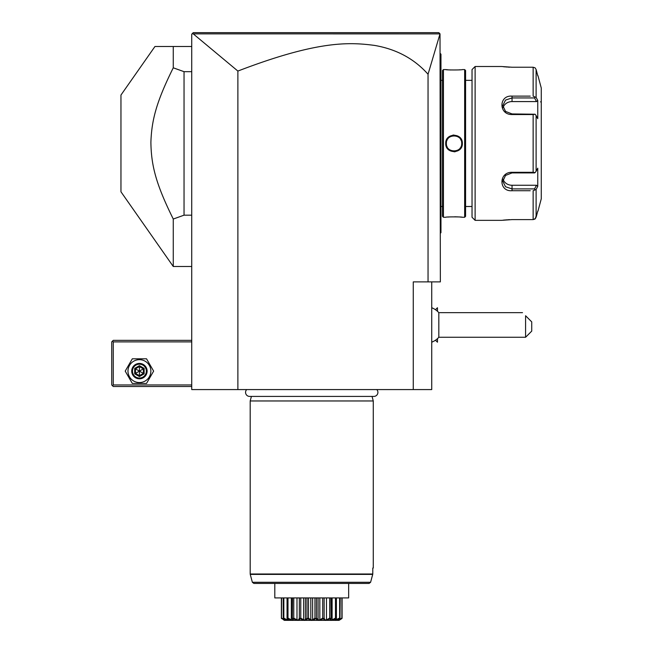 <?xml version="1.0" encoding="UTF-8"?>
<svg xmlns="http://www.w3.org/2000/svg" width="653" height="653" viewBox="0 0 653 653"><rect width="100%" height="100%" fill="white"/><g stroke="black" fill="none" stroke-linecap="round" stroke-linejoin="round"><path stroke-width="0.98" d="M237.88 389.58L191.729 389.58L191.729 34.185L193.264 32.65L438.808 32.65L440.016 33.85L428.041 74.246C414.263 58.77 396.404 49.163 374.471 45.4C349.526 42.143 317.905 40.339 237.88 71.063L237.88 389.58L431.731 389.58L431.731 281.884M237.88 71.063L193.247 33.866L192.194 33.727L193.264 32.65M428.041 74.246L428.041 281.884L413.267 281.884L413.267 389.58M440.016 33.85L440.351 281.884L428.041 281.884M203.548 32.65L223.318 32.65M393.269 32.65L404.378 32.65M420.059 32.65L433.87 32.65M193.247 33.866L439.951 33.883M440.351 233.268L440.963 232.656L440.963 232.035L440.351 232.656M440.351 147.945L440.963 147.88L440.963 232.035M440.351 138.901L440.963 138.958L440.963 147.88M440.351 53.57L440.963 54.191L440.963 138.958M440.963 54.803L440.351 54.191L440.963 54.803M442.505 206.495L440.963 206.495M442.505 80.343L440.963 80.343M442.505 70.5L442.505 216.347L443.428 217.269L445.73 217.269C445.256 216.747 462.83 216.747 462.348 217.269L464.658 217.269L464.658 69.577L462.348 69.577C462.822 70.091 445.256 70.091 445.73 69.577L443.428 69.577L442.505 70.5M443.428 69.577L443.428 217.269M462.348 143.423C462.822 154.247 445.248 154.222 445.73 143.423C445.264 132.592 462.83 132.616 462.348 143.423L461.736 143.423C462.21 153.341 445.868 153.341 446.35 143.423C445.868 133.498 462.21 133.498 461.736 143.423L461.72 142.95M462.3 217.261L461.761 217.204M461.491 217.171L460.185 217.049M458.324 216.918L456.52 216.837M455.884 216.812L454.708 216.796M449.525 216.935L447.934 217.049M445.983 69.602L446.595 69.667M446.962 69.7L447.909 69.789M449.525 69.912L450.962 69.985M458.324 69.92L460.177 69.789M454.039 135.04L452.831 135.13M454.039 151.798L455.255 151.708M464.658 69.577L465.581 70.5L465.581 216.347L464.658 217.269M472.037 80.343L465.581 80.343M472.037 206.495L465.581 206.495M475.115 220.347L475.115 66.5L472.037 69.577L472.037 217.269L475.115 220.347L501.577 220.347L512.042 219.604L533.142 219.604L511.674 219.604M511.642 67.235L533.142 67.235L512.042 67.235L501.675 66.508M475.115 66.5L501.577 66.5M530.236 190.725L512.042 190.725C498.541 191.794 498.631 171.992 512.042 172.302L533.142 172.302L533.142 114.536L512.042 114.536C498.574 114.814 498.598 95.028 512.042 96.122L530.236 96.122M535.093 97.036L533.142 96.122L533.142 67.235L535.093 67.847L536.113 69.52L537.754 75.724L536.113 69.52L536.113 97.37L535.093 97.036L534.554 97.942L536.488 101.582L512.042 101.582A9.232 7.991 180 0 0 503.104 107.582M503.381 66.728L503.912 66.786M504.647 66.867L505.479 66.941M506.516 67.03L507.25 67.079M508.303 67.137L509.52 67.194M509.569 219.645L508.263 219.702M507.259 219.759L506.557 219.808M505.512 219.898L504.687 219.971M503.928 220.053L503.373 220.118M527.428 96.122L512.042 96.122L512.042 97.942L534.554 97.942M533.142 114.536L535.093 114.234L536.113 115.573L536.113 171.274L537.754 168.164L537.754 186.366L536.488 185.264L534.554 188.897L512.042 188.897L512.042 190.725L527.428 190.725M537.337 212.69L535.093 219L533.142 219.604L535.64 218.355M533.142 219.604L533.142 190.725L536.113 189.468L536.113 217.318L537.754 211.115M534.554 188.897L535.093 189.811M536.488 185.264L512.042 185.264L512.042 188.897L505.52 186.75L502.81 181.265L505.536 175.42L512.042 172.906L534.554 172.906L535.093 172.612L533.142 172.302M536.113 171.274L535.093 172.612M512.042 114.536L512.042 113.932L535.093 114.234M512.042 113.932L505.528 111.418L502.81 105.574L505.528 100.089L512.042 97.942L512.042 101.582M536.113 97.37L537.754 100.472L536.488 101.582M537.754 100.472L537.754 118.675L536.113 115.573M537.754 186.366L536.113 189.468M537.974 75.724L541.272 88.033L541.272 198.806L537.974 211.115M535.093 67.847L533.142 67.235M540.504 101.884A0.767 0.767 -0 0 0 541.272 101.109M512.042 185.264A9.232 7.991 0 0 1 503.104 179.257M446.358 142.95L446.358 143.889M446.407 144.362L446.481 144.844M446.872 146.207L447.044 146.615M450.08 150.019L450.497 150.247M451.011 150.492L451.598 150.712M452.088 150.859L452.537 150.965M453.002 151.039L453.411 151.088M453.843 151.112L454.251 151.112M454.659 151.088L455.092 151.039M455.541 150.965L455.998 150.859M456.512 150.704L457.051 150.5M457.582 150.247L457.998 150.019M460.039 148.239L460.341 147.831M461.042 146.615L461.214 146.207M461.606 144.835L461.671 144.362M461.72 143.889L461.736 143.423M461.671 142.476L461.598 142.003M461.214 140.64L461.034 140.224M460.83 139.815L460.602 139.407M457.059 136.346L456.504 136.134M455.982 135.979L455.541 135.873M455.092 135.8L454.659 135.751M454.251 135.734L453.835 135.734M453.419 135.751L452.986 135.8M452.537 135.873L452.088 135.979M451.59 136.126L451.011 136.346M448.048 138.599L447.738 139.007M447.044 140.224L446.872 140.64M446.481 142.011L446.407 142.476M435.478 309.718L437.461 307.734L437.461 311.277M435.478 340.205L437.461 342.196L437.461 338.646M437.494 338.613L437.461 342.196M437.461 307.734L437.494 311.31M431.731 342.18A18.464 18.464 0 0 0 438.824 337.266L438.824 312.656A18.464 18.464 0 0 0 431.731 307.743M525.583 324.965L525.583 315.734C521.396 311.546 521.396 311.546 525.583 315.734L531.73 321.888L531.73 331.112L525.583 337.266L525.583 324.965M191.729 384.96L113.263 384.96L112.496 385.735L113.263 386.503L191.729 386.503M112.496 385.735L111.728 384.96L111.728 341.886L113.263 340.344L191.729 340.344M112.496 341.119L113.263 341.886L191.729 341.886M113.263 384.96L113.263 341.886M132.314 383.425L125.213 371.116L132.314 358.807L146.525 358.807L153.635 371.116L146.525 383.425L132.314 383.425M150.859 371.116A11.444 11.444 0 0 1 139.424 382.56A11.444 11.444 0 0 1 127.98 371.116A11.444 11.444 0 0 1 139.424 359.672A11.444 11.444 0 0 1 150.859 371.116M147.113 371.116A7.689 7.689 0 0 0 139.424 363.427A7.689 7.689 0 0 0 131.726 371.116A7.689 7.689 0 0 0 139.424 378.805A7.689 7.689 0 0 0 147.113 371.116M146.345 371.116A6.922 6.922 0 0 1 139.424 378.038A6.922 6.922 0 0 1 132.494 371.116A6.922 6.922 0 0 1 139.424 364.194A6.922 6.922 0 0 1 146.345 371.116M144.15 368.39L143.358 368.839L139.424 366.57L135.481 368.839L135.481 373.394L139.424 375.663L143.358 373.394L143.358 368.839L139.424 371.116L139.424 365.656L134.698 368.39L144.15 373.843L144.15 368.39L139.424 365.656M139.424 376.577L139.424 371.116L134.698 373.843L139.424 376.577L144.15 373.843M191.729 46.494L154.957 46.494L120.96 95.044L120.96 191.794L173.265 266.497L173.265 219.033L184.04 215.172L184.04 71.667L173.265 67.814L173.265 46.494M191.729 71.667L184.04 71.667M191.729 215.172L184.04 215.172M173.265 219.033C155.83 183.844 151.243 165.405 150.892 142.305C151.667 120.038 156.369 101.876 173.265 67.814M246.695 389.58A4.032 4.032 0 0 0 249.593 396.412L373.867 396.412A4.032 4.032 0 0 0 376.773 389.58M372.047 396.412L373.271 400.966L250.189 400.966L250.189 573.995L372.79 573.995L372.79 568.045L373.271 568.045L372.79 568.045M251.413 396.412L250.189 400.966M373.271 400.966L373.271 568.045M274.807 583.423L274.807 597.928L348.653 597.928L348.653 583.423L369.1 583.423L370.602 582.288L252.36 582.288L250.246 574.395L372.732 574.395L370.602 582.288L372.79 573.995M281.378 618.097L281.378 597.928L281.378 618.097L284.161 620.203M283.247 597.928L283.247 618.097L285.083 619.958L281.451 618.505M281.492 618.505L281.582 597.928M281.582 618.097L284.52 619.893L284.52 619.428M283.59 618.505L283.835 618.097L287.091 619.893L287.997 619.893L287.418 618.505C289.606 621.011 288.324 621.011 283.59 618.505L283.475 618.505M283.835 618.097L283.835 597.928M287.091 619.893L287.091 618.244M287.051 618.097L287.051 597.928M287.606 618.505L287.997 618.097L291.344 619.893L292.626 619.893L292.544 618.097L293.026 618.505C294.046 621.011 292.242 621.011 287.606 618.505L287.418 618.505M287.997 618.097L287.997 597.928M291.344 619.893L291.344 597.928M292.356 597.928L292.356 618.636L292.544 597.928M293.27 618.505L293.768 618.097L296.984 619.893L298.552 619.893L299.335 618.097L299.907 618.505C299.694 621.011 297.482 621.011 293.27 618.505L293.066 618.889M293.768 618.097L293.768 597.928M296.984 619.893L296.984 597.928M299.335 618.097L299.335 597.928M300.192 618.505L300.772 618.097L303.629 619.893L305.384 619.893L306.983 618.097L307.596 618.505C306.159 621.011 303.694 621.011 300.192 618.505L299.907 618.505M300.772 618.097L300.772 597.928M303.629 619.893L303.629 597.928M305.384 619.893L305.384 597.928M306.983 618.097L306.983 597.928M310.069 619.844L307.898 618.505L308.518 618.097L310.82 619.893L312.64 619.893L314.95 618.097L315.562 618.505C313.007 621.011 310.453 621.011 307.898 618.505L307.539 618.562M308.518 618.097L308.518 597.928M310.82 619.893L310.82 597.928M312.64 619.893L312.64 597.928M314.95 618.097L314.95 597.928M315.93 618.571L316.485 618.097L318.084 619.893L319.831 619.893L322.696 618.097L323.268 618.505C319.766 621.011 317.301 621.011 315.864 618.505L315.154 618.791M316.485 618.097L316.485 597.928M318.084 619.893L318.084 597.928M319.831 619.893L319.831 597.928M322.696 618.097L322.696 597.928M323.553 618.505L324.125 618.097L324.908 619.893L326.476 619.893L329.692 618.097L330.189 618.505C325.978 621.011 323.766 621.011 323.553 618.505L322.835 618.75M324.125 618.097L324.125 597.928M326.476 619.893L326.476 597.928M329.692 618.097L329.692 597.928M330.434 618.505L330.924 618.097L330.834 619.893L332.116 619.893L335.471 618.097L335.854 618.505C331.226 621.011 329.414 621.011 330.434 618.505L329.781 618.709M331.104 597.928L331.104 618.636L330.924 597.928M332.116 619.893L332.116 597.928M335.471 618.097L335.471 597.928M336.042 618.505L335.462 619.893L339.625 618.097L339.87 618.505C335.136 621.011 333.854 621.011 336.042 618.505L335.854 618.505M336.409 618.097L336.409 597.928M336.368 619.893L336.368 618.244M339.625 618.097L339.625 597.928M338.621 619.721L341.878 618.097L341.976 618.505L338.376 619.958L339.87 618.505M339.993 618.505L340.221 597.928M338.94 619.893L338.94 619.428M341.878 618.097L341.878 597.928M339.054 620.35L284.406 620.35L339.054 620.35L341.976 618.505M339.201 620.268L342.082 618.097L342.082 597.928M284.12 620.179L283.402 619.738M284.398 619.975L285.059 620.244M286.234 619.73L286.732 619.926M332.557 619.934L333.095 619.73M336.589 619.983L337.226 619.73M339.536 583.423L347.845 583.423M369.1 583.423L253.846 583.423L252.36 582.288M440.963 215.727L440.351 215.727M440.963 154.157L440.351 154.157M440.963 132.681L440.351 132.681M440.963 71.112L440.351 71.112M512.042 172.302L512.042 172.906M445.73 143.423L446.35 143.423M134.698 368.39L134.698 373.843M438.824 312.656L522.506 312.656M438.824 337.266L525.583 337.266M191.729 266.497L173.265 266.497"/></g></svg>
